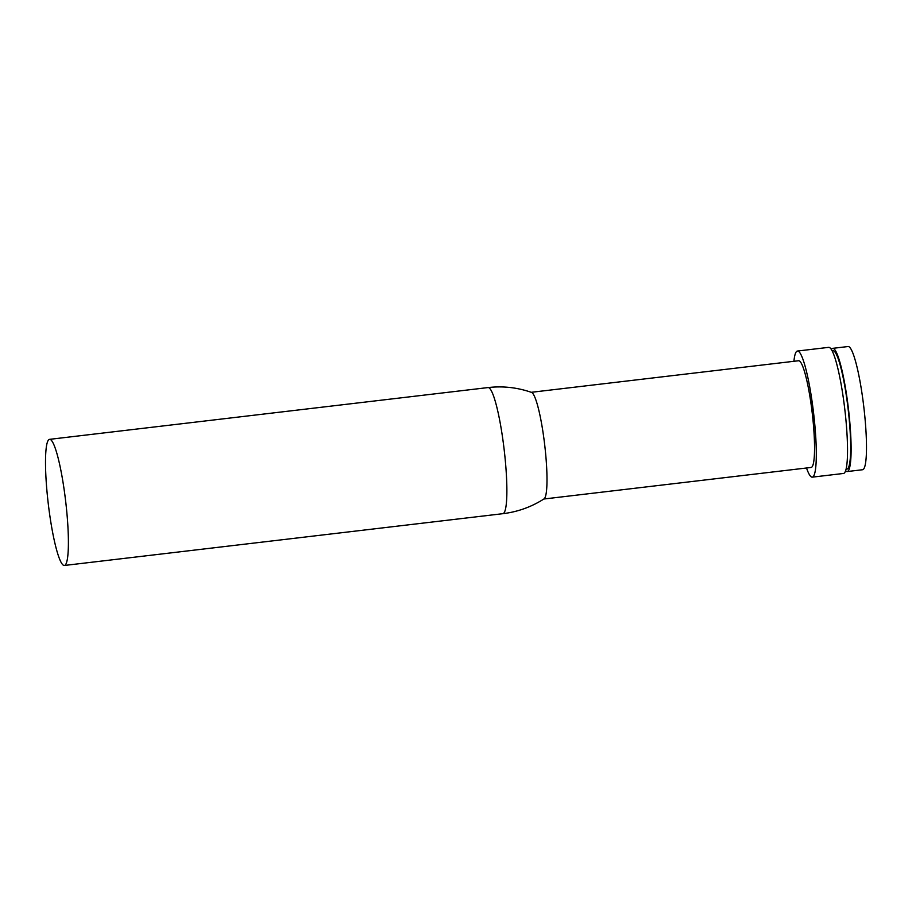 <?xml version="1.0" encoding="UTF-8"?>
<svg xmlns="http://www.w3.org/2000/svg" width="912" height="912" viewBox="0 0 912 912"><rect width="100%" height="100%" fill="white"/><g stroke="black" fill="none" stroke-linecap="round" stroke-linejoin="round"><path stroke-width="1.37" d="M845.629 470.797A62.027 8.573 -96.7 0 0 847.202 471.55L862.581 469.737A62.027 8.573 -96.7 0 0 864.622 414.356A62.027 8.573 -96.7 0 0 848.035 346.537L832.656 348.35A62.027 8.573 -96.7 0 0 831.299 349.456M847.202 471.55A62.027 8.573 -96.7 0 0 849.243 416.168A62.027 8.573 -96.7 0 0 832.656 348.35M846.085 469.224L846.917 469.121A59.588 8.242 -96.7 0 0 848.878 415.929A59.588 8.242 -96.7 0 0 832.941 350.778L832.109 350.881M806.516 467.993A63.487 8.778 -96.7 0 0 812.318 477.147L843.532 473.453A63.487 8.778 -96.7 0 0 845.618 416.773A63.487 8.778 -96.7 0 0 828.643 347.358L797.419 351.04A63.487 8.778 -96.7 0 0 793.919 361.289M812.318 477.147A63.487 8.778 -96.7 0 0 814.393 420.455A63.487 8.778 -96.7 0 0 797.419 351.04M543.86 499.012L811.167 467.446A53.717 7.433 -96.7 0 0 812.934 419.474A53.717 7.433 -96.7 0 0 798.57 360.742L531.263 392.308M487.988 387.577A63.487 8.778 -96.7 0 1 504.963 456.992A63.487 8.778 -96.7 0 1 502.877 513.684C517.754 511.883 531.491 506.935 544.099 498.853A53.717 7.433 -96.7 0 0 545.376 451.075A53.717 7.433 -96.7 0 0 531.525 392.399C517.389 387.475 502.877 385.867 487.988 387.577L49.51 439.356A63.487 8.778 -96.7 0 0 47.424 496.048A63.487 8.778 -96.7 0 0 64.399 565.463A63.487 8.778 -96.7 0 0 66.485 508.771A63.487 8.778 -96.7 0 0 49.51 439.356M502.877 513.684L64.399 565.463"/></g></svg>
